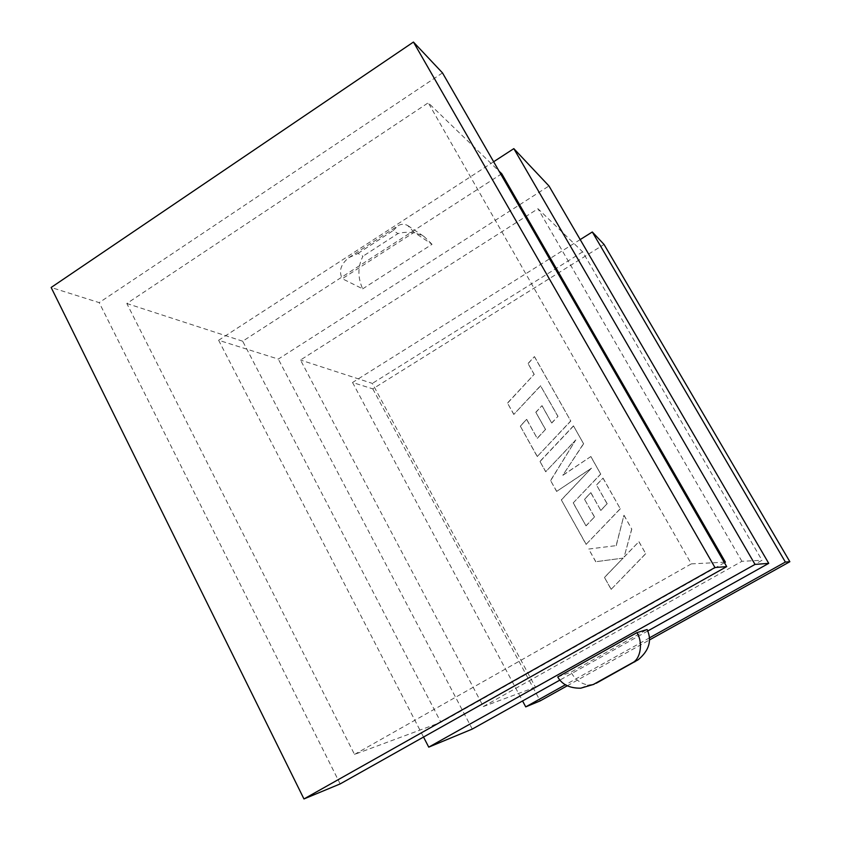 <?xml version="1.0" encoding="UTF-8"?>
<svg xmlns="http://www.w3.org/2000/svg" width="841" height="841" viewBox="0 0 841 841"><rect width="100%" height="100%" fill="white"/><g stroke="black" fill="none" stroke-linecap="round" stroke-linejoin="round"><path stroke-width="0.63" stroke-dasharray="4.21 3.15" d="M647.822 630.939L559.875 680.106M557.751 676.952L570.944 672.127L647.107 629.531M501.751 173.751L242.681 341.204L440.905 722.314L354.513 754.419L126.823 303.506L428.258 102.802L499.049 171.154M242.681 341.204L126.823 303.506M354.513 754.419L691.313 563.88L428.258 102.802M691.313 563.88L724.154 562.208M535.444 687.181L483.333 706.545L300.5 360.022L537.988 208.747L582.645 251.858L762.009 560.285L535.444 687.181L372.342 383.401L300.5 360.022M483.333 706.545L741.92 561.304L762.009 560.285M741.92 561.304L537.988 208.747M649.578 637.804L565.352 684.784M567.244 685.793L649.63 639.875M362.681 288.852L432.043 244.3L414.098 232.316L342.287 278.707L362.681 288.852C357.572 277.446 357.667 266.576 362.965 256.232L357.94 253.435L348.752 257.714C340.71 264.284 338.555 271.286 342.287 278.707M493.635 161.745L218.628 340.269L278.297 359.086L548.984 185.977M580.195 239.58L352.537 382.487L372.805 388.878L604.048 244.447M442.492 72.894L99.185 302.623L51.154 287.475M218.628 340.269L423.528 737.052M472.264 729.073L278.297 359.086M352.537 382.487L522.566 700.963M372.805 388.878L540.195 700.879M340.163 783.917L99.185 302.623M582.645 251.858L372.342 383.401M724.437 562.692L440.905 722.314M638.245 659.712L593.988 684.29L588.164 685.005C580.7 683.712 574.96 679.423 570.944 672.127M432.043 244.3L424.095 236.542C415.496 232.158 406.771 231.18 397.94 233.588L362.965 256.232M414.098 232.316L407.675 225.504C404.458 223.853 401.315 223.885 398.245 225.598L393.22 230.55L397.94 233.588M557.856 416.295L540.521 385.756L513.788 414.413L507.459 403.039L534.13 374.392L528.001 363.512L534.403 356.626L570.713 420.963L537.22 456.547L520.285 426.082L526.603 419.375L537.168 438.319L545.462 429.509L535.801 412.248L541.951 405.688L551.643 422.949L557.993 416.348L540.521 385.756M540.658 385.819L513.788 414.413M513.935 414.466L507.459 403.039M507.617 403.102L534.13 374.392M534.266 374.466L528.001 363.512M528.148 363.585L534.403 356.626M534.54 356.71L570.713 420.963M570.839 421.015L537.22 456.547M537.367 456.589L520.285 426.082M520.421 426.135L526.603 419.375M526.739 419.428L537.168 438.319M537.304 438.361L545.462 429.509M545.599 429.562L535.801 412.248M535.938 412.3L541.951 405.688M542.088 405.74L551.643 422.949M551.78 423.002L557.993 416.348M573.467 425.84L583.528 443.67L562.839 475.218L590.813 456.568L600.674 474.04L573.194 502.918L585.967 525.814L594.44 517.005L584.506 499.26L590.792 492.689L600.758 510.424L607.086 503.759L596.49 484.931L602.997 478.151L620.248 508.721L586.082 544.39L561.315 499.859L591.423 468.185L556.626 491.428L550.561 480.526L575.738 439.938L545.683 471.748L539.943 461.425L573.467 425.84L583.528 443.67M583.654 443.712L562.839 475.218M562.976 475.249L590.813 456.568M590.929 456.61L600.674 474.04M600.789 474.072L573.194 502.918M573.32 502.939L585.967 525.814M586.093 525.825L594.44 517.005M594.555 517.015L584.506 499.26M584.632 499.281L590.792 492.689M590.918 492.71L600.758 510.424M600.873 510.445L607.086 503.759M607.202 503.78L596.49 484.931M596.605 484.952L602.997 478.151M603.102 478.182L620.248 508.721M620.364 508.742L586.082 544.39M586.209 544.39L561.315 499.859M561.452 499.88L591.423 468.185M591.538 468.216L556.626 491.428M556.763 491.449L550.561 480.526M550.697 480.558L575.738 439.938M575.864 439.98L545.683 471.748M545.82 471.78L539.943 461.425M540.08 461.467L573.594 425.893M645.636 553.693L611.113 589.373L604.448 577.399L623.118 558.098L595.733 561.735L588.668 549.036L616.127 545.63L623.948 515.281L631.707 529.021L624.138 556.952L638.876 541.72L645.741 553.693L611.113 589.373M611.218 589.362L604.448 577.399M604.563 577.399L623.118 558.098M623.223 558.088L595.733 561.735M595.848 561.735L588.668 549.036M588.784 549.036L616.127 545.63M616.243 545.641L623.948 515.281M624.064 515.302L631.707 529.021M631.812 529.031L624.138 556.952M624.253 556.952L638.876 541.72M638.971 541.72L645.741 553.693M357.94 253.435L393.22 230.55M580.721 688.19L588.164 685.005M407.675 225.504L424.095 236.542M348.752 257.714L398.245 225.598"/><path stroke-width="1.26" d="M647.822 630.939L768.727 563.354L755.018 564.416L428.742 747.144L472.264 729.073L559.875 680.106M596.216 683.249L638.245 659.712C649.189 650.461 652.143 640.4 647.107 629.531L636.889 632.663L557.751 676.952C562.009 684.553 569.672 688.295 580.721 688.19L593.988 684.29M726.698 566.613L340.163 783.917L303.958 798.95L714.955 567.528L413.446 42.05L442.492 72.894L726.698 566.613L714.955 567.528M724.154 562.208L725.394 562.145L724.437 562.692M499.049 171.154L501.751 173.751L725.394 562.145M649.63 639.875L789.846 561.714L785.368 562.061L649.578 637.804M565.352 684.784L525.73 706.882L540.195 700.879L567.244 685.793M768.727 563.354L548.984 185.977L513.819 148.636L493.635 161.745M789.846 561.714L604.048 244.447L592.306 231.979L580.195 239.58M303.958 798.95L51.154 287.475L413.446 42.05M513.819 148.636L755.018 564.416M592.306 231.979L785.368 562.061M423.528 737.052L428.742 747.144M522.566 700.963L525.73 706.882M636.889 632.663C643.26 642.513 640.653 659.092 632.379 662.792L593.199 684.553M635.018 661.699L632.379 662.792"/></g></svg>

